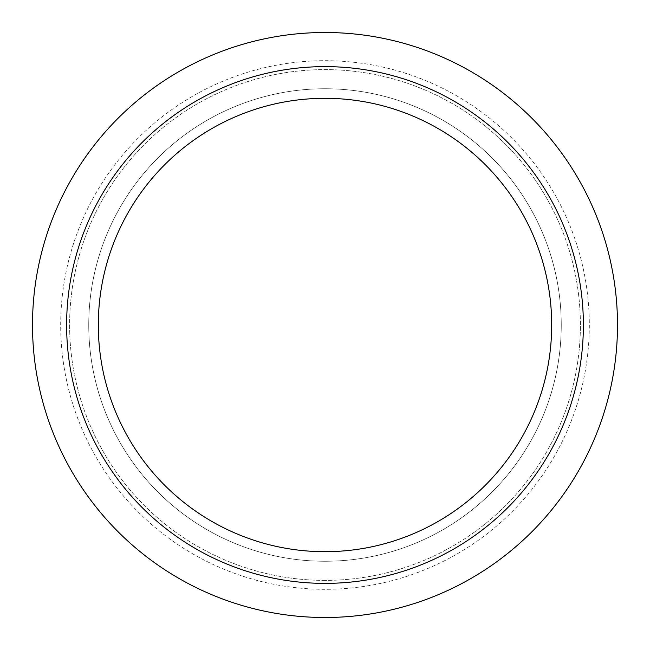 <?xml version="1.0" encoding="UTF-8"?>
<svg xmlns="http://www.w3.org/2000/svg" width="650" height="650" viewBox="0 0 650 650"><rect width="100%" height="100%" fill="white"/><g stroke="black" fill="none" stroke-linecap="round" stroke-linejoin="round"><path stroke-width="0.49" stroke-dasharray="3.25 2.44" d="M325 589.306A264.306 264.306 0 0 1 60.694 325A264.306 264.306 0 0 1 325 60.694A264.306 264.306 0 0 1 589.306 325A264.306 264.306 0 0 1 325 589.306M325 580.393A255.385 255.385 0 0 1 69.615 325A255.385 255.385 0 0 1 325 69.615A255.385 255.385 0 0 1 580.393 325A255.385 255.385 0 0 1 325 580.385A255.385 255.385 0 0 1 69.615 325A255.385 255.385 0 0 1 325 69.615A255.385 255.385 0 0 1 580.393 325A255.385 255.385 0 0 1 325 580.393M325 88.749A236.251 236.251 0 0 0 88.749 325A236.251 236.251 0 0 0 325 561.251A236.251 236.251 0 0 1 88.749 325A236.251 236.251 0 0 1 325 88.749A236.251 236.251 0 0 1 561.251 325A236.251 236.251 0 0 1 325 561.251A236.251 236.251 0 0 0 561.251 325A236.251 236.251 0 0 0 325 88.749M325 32.5A292.5 292.5 0 0 1 617.5 325A292.5 292.5 0 0 1 325 617.5A292.5 292.5 0 0 1 32.5 325A292.5 292.5 0 0 1 325 32.5M325 66.625A258.375 258.375 0 0 1 583.375 325A258.375 258.375 0 0 1 325 583.375A258.375 258.375 0 0 1 66.625 325A258.375 258.375 0 0 1 325 66.625M325 551.688A226.688 226.688 0 0 1 98.312 325A226.688 226.688 0 0 1 325 98.312A226.688 226.688 0 0 1 551.688 325A226.688 226.688 0 0 1 325 551.688"/><path stroke-width="0.97" d="M325 32.5A292.5 292.5 0 0 1 617.5 325A292.5 292.5 0 0 1 325 617.5A292.5 292.5 0 0 1 32.5 325A292.5 292.5 0 0 1 325 32.5M325 66.625A258.375 258.375 0 0 1 583.375 325A258.375 258.375 0 0 1 325 583.375A258.375 258.375 0 0 1 66.625 325A258.375 258.375 0 0 1 325 66.625M325 551.688A226.688 226.688 0 0 1 98.312 325A226.688 226.688 0 0 1 325 98.312A226.688 226.688 0 0 1 551.688 325A226.688 226.688 0 0 1 325 551.688"/></g></svg>
